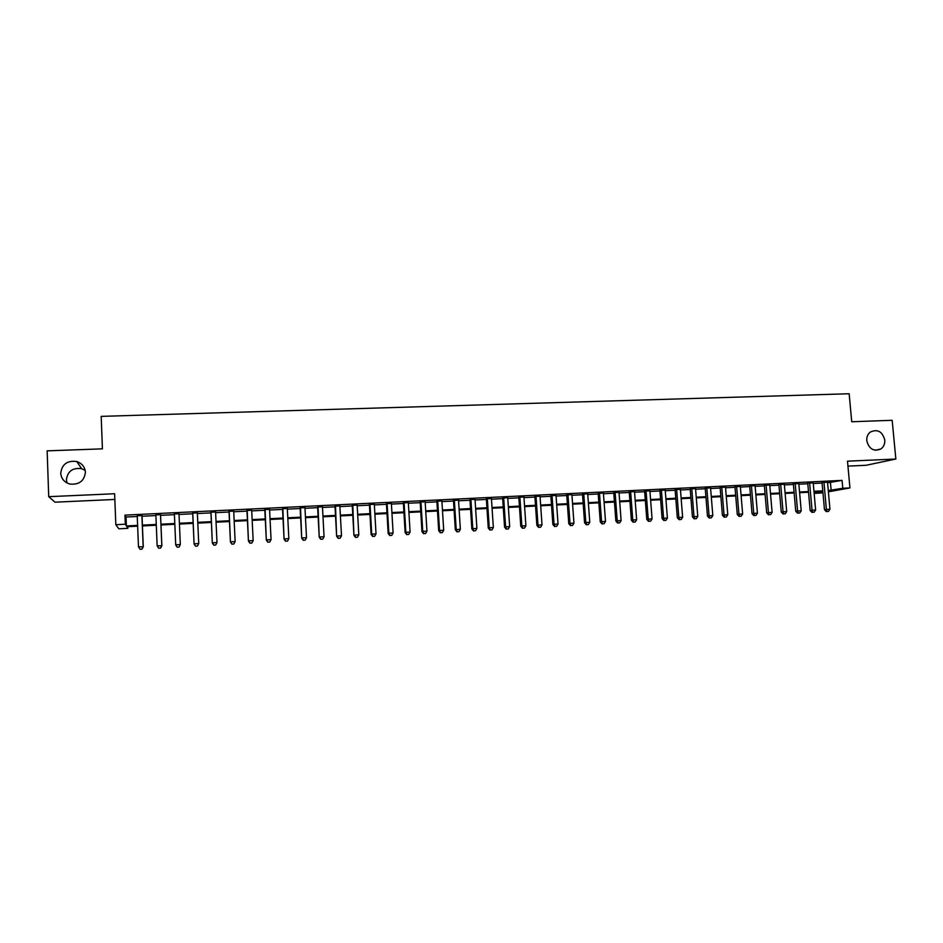<?xml version="1.0" encoding="UTF-8"?>
<svg xmlns="http://www.w3.org/2000/svg" width="943" height="943" viewBox="0 0 943 943"><rect width="100%" height="100%" fill="white"/><g stroke="black" fill="none" stroke-linecap="round" stroke-linejoin="round"><path stroke-width="1.41" d="M67 482.946L66.411 479.822C67.566 471.241 72.646 467.539 81.64 468.695L85.176 470.392M85.4 472.219C84.328 480.977 79.153 484.914 69.888 484.042C64.324 482.344 61.271 478.738 60.729 473.209C61.955 464.192 67.295 460.302 76.76 461.54C82.029 463.355 84.905 466.915 85.4 472.219M884.782 440.004C885.017 443.917 883.685 446.923 880.809 449.009C873.69 451.78 869.01 449.021 866.77 440.723C866.534 437.057 867.725 434.157 870.318 432.047C877.544 428.806 882.365 431.458 884.782 440.004M127.788 526.677L127.859 528.339L118.818 528.799L115.824 524.709L125.336 524.225L126.386 525.946L137.607 525.381M847.946 466.113L866.063 465.288L895.85 459.029L892.172 420.295L851.729 421.757L849.16 393.75L101.184 416.37L102.422 448.844L47.15 450.848L48.718 496.678L54.989 502.183L114.846 499.46M822.968 492.812L814.835 493.389L822.885 491.916M814.705 491.928L814.835 493.389M142.004 515.573L137.218 515.809M160.546 514.666L155.866 514.902M178.993 513.77L174.384 513.994M197.346 512.874L192.714 513.11M215.582 511.99L210.914 512.214M233.699 511.106L228.996 511.342M251.687 510.234L246.96 510.469M269.557 509.361L264.806 509.597M287.309 508.501L282.523 508.737M304.943 507.64L300.133 507.876M322.459 506.792L317.614 507.028M339.857 505.943L334.989 506.179M357.138 505.106L352.246 505.342M374.312 504.269L369.397 504.505M391.38 503.432L386.43 503.68M408.319 502.607L403.356 502.855M425.163 501.794L420.165 502.03M441.89 500.981L436.88 501.216M458.51 500.167L453.477 500.415M475.024 499.366L469.968 499.613M491.433 498.564L486.352 498.812M507.735 497.774L502.631 498.022M523.931 496.985L518.803 497.232M540.033 496.195L534.881 496.454M556.028 495.417L550.853 495.676M571.918 494.651L566.731 494.898M587.713 493.873L582.503 494.132M603.402 493.118L598.18 493.366M619.009 492.352L613.752 492.611M634.498 491.598L629.229 491.857M649.904 490.855L644.611 491.103M665.216 490.101L659.9 490.36M680.422 489.37L675.094 489.629M695.545 488.627L690.193 488.887M710.562 487.896L705.211 488.156M725.497 487.166L720.122 487.437M740.349 486.447L734.951 486.706M755.095 485.728L749.685 485.999M769.759 485.02L764.325 485.28M784.328 484.313L778.883 484.572M798.815 483.606L793.358 483.865M813.22 482.899L807.738 483.17M827.589 482.792L842.064 480.388L124.971 515.126L126.032 517.023L137.254 516.481M142.028 516.245L155.89 515.562M160.581 515.338L174.408 514.666M179.017 514.442L192.737 513.77M197.382 513.546L210.949 512.886M215.617 512.65L229.031 512.002M233.734 511.766L246.995 511.118M251.722 510.894L264.83 510.246M269.592 510.022L282.558 509.385M287.344 509.149L300.157 508.525M304.978 508.289L317.65 507.676M322.494 507.44L335.024 506.827M339.893 506.591L352.281 505.978M357.185 505.743L369.432 505.142M374.347 504.906L386.465 504.316M391.416 504.069L403.392 503.491M408.366 503.244L420.213 502.666M425.199 502.43L436.915 501.853M441.925 501.605L453.512 501.039M458.557 500.792L470.003 500.238M475.072 499.99L486.388 499.436M491.48 499.189L502.666 498.647M507.782 498.399L518.85 497.857M523.978 497.609L534.929 497.067M540.08 496.82L550.901 496.289M556.075 496.042L566.767 495.511M571.965 495.264L582.55 494.745M587.76 494.497L598.216 493.979M603.449 493.731L613.799 493.224M619.044 492.965L629.276 492.47M634.545 492.211L644.658 491.716M649.951 491.456L659.947 490.973M665.263 490.714L675.141 490.23M680.469 489.971L690.241 489.488M695.592 489.228L705.258 488.757M710.621 488.498L720.169 488.026M725.556 487.767L734.998 487.307M740.396 487.048L749.732 486.588M755.143 486.329L764.384 485.869M769.806 485.61L778.942 485.162M784.387 484.902L793.405 484.454M798.874 484.195L807.797 483.759M813.267 483.488L822.096 483.052M827.53 482.203L822.037 482.474M115.824 524.709L114.622 493.743L48.718 496.678M124.971 515.126L125.336 524.225M842.064 480.388L842.783 488.274L849.938 487.92L828.39 491.822M895.85 459.029L847.498 461.174L849.938 487.92M137.643 526.182L126.869 526.724L127.859 528.339M822.85 491.515L814.021 491.963M808.54 492.246L799.617 492.694M794.147 492.977L785.13 493.425M779.672 493.708L770.549 494.167M765.115 494.438L755.873 494.91M750.451 495.181L741.115 495.653M735.717 495.924L726.263 496.407M720.876 496.678L711.317 497.161M705.953 497.433L696.288 497.916M690.936 498.187L681.164 498.682M675.836 498.953L665.947 499.46M660.63 499.719L650.623 500.226M645.33 500.497L635.217 501.016M629.948 501.275L619.716 501.794M614.459 502.065L604.109 502.584M598.876 502.855L588.408 503.373M583.187 503.645L572.601 504.175M567.403 504.446L556.7 504.976M551.525 505.248L540.693 505.79M535.541 506.049L524.591 506.603M519.463 506.863L508.383 507.428M503.279 507.688L492.069 508.253M486.989 508.513L475.649 509.079M470.592 509.338L459.135 509.915M454.09 510.175L442.503 510.764M437.481 511.012L425.764 511.601M420.767 511.86L408.908 512.462M403.946 512.709L391.958 513.31M387.007 513.57L374.89 514.183M369.962 514.43L357.703 515.043M352.812 515.291L340.411 515.927M335.531 516.175L322.989 516.799M318.156 517.047L305.473 517.695M300.652 517.931L287.827 518.579M283.041 518.827L270.063 519.475M265.301 519.723L252.182 520.383M247.443 520.619L234.182 521.29M229.479 521.538L216.053 522.21M211.385 522.446L197.806 523.141M193.162 523.365L179.441 524.06M174.82 524.296L160.982 525.003M156.302 525.239L142.428 525.935M828.284 490.549L842.783 488.274M142.393 525.133L156.267 524.438M160.947 524.202L174.785 523.506M179.406 523.271L193.126 522.575M197.771 522.339L211.35 521.656M216.018 521.42L229.444 520.748M234.147 520.512L247.408 519.841M252.146 519.605L265.266 518.945M270.028 518.697L282.994 518.049M287.78 517.801L300.617 517.153M305.426 516.917L318.109 516.281M322.954 516.033L335.496 515.397M340.364 515.149L352.765 514.524M357.656 514.277L369.915 513.664M374.842 513.416L386.96 512.803M391.911 512.556L403.899 511.955M408.861 511.695L420.719 511.106M425.717 510.847L437.434 510.257M442.456 510.01L454.043 509.42M459.088 509.161L470.545 508.583M475.602 508.336L486.93 507.758M492.022 507.499L503.22 506.945M508.336 506.686L519.404 506.12M524.544 505.861L535.494 505.307M540.645 505.047L551.478 504.505M556.653 504.246L567.356 503.703M572.554 503.444L583.139 502.914M588.349 502.643L598.817 502.124M604.05 501.853L614.4 501.334M619.657 501.063L629.889 500.556M635.158 500.285L645.283 499.778M650.576 499.507L660.571 499M665.888 498.741L675.777 498.234M681.105 497.963L690.889 497.48M696.229 497.209L705.894 496.713M711.27 496.442L720.817 495.971M726.204 495.688L735.658 495.216M741.057 494.945L750.392 494.474M755.815 494.203L765.044 493.731M770.478 493.46L779.613 493M785.059 492.729L794.089 492.27M799.558 491.998L808.481 491.539M813.962 491.268L822.779 490.82M830.465 482.651L831.16 490.395M126.032 517.023L126.386 525.946M822.013 482.191L824.477 509.715L826.386 509.42L823.934 482.097M827.07 511.495L828.496 511.424L827.07 511.495L826.386 509.42L829.958 509.232L827.506 481.92M824.477 509.715L826.304 511.613M828.496 511.424L829.958 509.232M807.715 482.887L810.155 510.505L812.029 510.21L809.601 482.792M812.725 512.285L814.163 512.202L812.725 512.285L812.029 510.21L815.624 510.01L813.196 482.616M810.155 510.505L811.982 512.403M814.163 512.202L815.624 510.01M793.334 483.582L795.751 511.283L797.589 510.988L795.185 483.5M798.297 513.075L799.747 512.992L798.297 513.075L797.589 510.988L801.208 510.8L798.792 483.323M795.751 511.283L797.566 513.192M799.747 512.992L801.208 510.8M778.859 484.289L781.264 512.073L783.055 511.778L780.674 484.195M783.786 513.876L785.248 513.794L783.786 513.876L783.055 511.778L786.698 511.577L784.305 484.018M781.264 512.073L783.067 513.982M785.248 513.794L786.698 511.577M764.301 484.997L766.683 512.862L768.439 512.579L766.081 484.914M769.193 514.678L770.655 514.595L769.193 514.678L768.439 512.579L772.105 512.379L769.736 484.737M766.683 512.862L768.486 514.784M770.655 514.595L772.105 512.379M749.661 485.704L752.019 513.664L753.74 513.381L751.394 485.621M754.494 515.479L755.968 515.397L754.494 515.479L753.74 513.381L757.418 513.181L755.072 485.445M752.019 513.664L753.811 515.585M755.968 515.397L757.418 513.181M734.927 486.423L737.261 514.465L738.935 514.183L736.613 486.34M739.713 516.293L741.198 516.21L739.713 516.293L738.935 514.183L742.648 513.982L740.326 486.164M737.261 514.465L739.041 516.399M741.198 516.21L742.648 513.982M720.098 487.142L722.409 515.279L724.047 514.984L721.749 487.059M724.849 517.106L726.334 517.023L724.849 517.106L724.047 514.984L727.784 514.784L725.473 486.883M722.409 515.279L724.189 517.212M726.334 517.023L727.784 514.784M705.187 487.873L707.474 516.092L709.065 515.809L706.802 487.79M709.89 517.919L711.387 517.837L709.89 517.919L709.065 515.809L712.825 515.597L710.539 487.614M707.474 516.092L709.242 518.037M711.387 517.837L712.825 515.597M690.17 488.604L692.433 516.905L694.001 516.623L691.749 488.521M694.826 518.744L696.335 518.662L694.826 518.744L694.001 516.623L697.773 516.422L695.521 488.344M692.433 516.905L694.201 518.862M696.335 518.662L697.773 516.422M675.07 489.334L677.31 517.731L678.83 517.448L676.602 489.264M679.679 519.581L681.2 519.499L679.679 519.581L678.83 517.448L682.638 517.247L680.398 489.075M677.31 517.731L679.078 519.687M681.2 519.499L682.638 517.247M659.876 490.077L662.092 518.556L663.577 518.273L661.373 489.995M664.438 520.418L665.97 520.336L664.438 520.418L663.577 518.273L667.396 518.072L665.192 489.818M662.092 518.556L663.848 520.524M665.97 520.336L667.396 518.072M644.588 490.82L646.78 519.393L648.218 519.11L646.038 490.749M649.102 521.255L650.646 521.173L649.102 521.255L648.218 519.11L652.073 518.909L649.88 490.56M646.78 519.393L648.525 521.361M650.646 521.173L652.073 518.909M629.205 491.562L631.374 520.23L632.765 519.958L630.619 491.492M633.672 522.104L635.217 522.021L633.672 522.104L632.765 519.958L636.643 519.746L634.486 491.303M631.374 520.23L633.118 522.21M635.217 522.021L636.643 519.746M613.728 492.317L615.873 521.078L617.217 520.795L615.095 492.246M618.148 522.952L619.704 522.87L618.148 522.952L617.217 520.795L621.119 520.583L618.985 492.057M615.873 521.078L617.606 523.059M619.704 522.87L621.119 520.583M598.157 493.071L600.267 521.927L601.575 521.644L599.477 493.012M602.518 523.813L604.086 523.719L602.518 523.813L601.575 521.644L605.5 521.432L603.39 492.824M600.267 521.927L601.988 523.919M604.086 523.719L605.5 521.432M582.479 493.837L584.566 522.776L585.827 522.505L583.752 493.778M586.794 524.673L588.373 524.591L586.794 524.673L585.827 522.505L589.776 522.292L587.689 493.578M584.566 522.776L586.287 524.779M588.373 524.591L589.776 522.292M566.708 494.603L568.77 523.636L569.985 523.365L567.934 494.545M570.963 525.534L572.554 525.451L570.963 525.534L569.985 523.365L573.957 523.153L571.894 494.344M568.77 523.636L570.48 525.64M572.554 525.451L573.957 523.153M550.83 495.37L552.869 524.497L554.048 524.237L552.02 495.311M555.038 526.418L556.641 526.324L555.038 526.418L554.048 524.237L558.044 524.013L556.005 495.122M552.869 524.497L554.567 526.512M556.641 526.324L558.044 524.013M534.858 496.148L536.873 525.369L537.993 525.11L536.001 496.101M539.019 527.29L540.622 527.208L539.019 527.29L537.993 525.11L542.013 524.886L540.009 495.9M536.873 525.369L538.559 527.396M540.622 527.208L542.013 524.886M518.791 496.937L520.772 526.253L521.844 525.982L519.876 496.878M522.882 528.174L524.508 528.092L522.882 528.174L521.844 525.982L525.899 525.77L523.919 496.678M520.772 526.253L522.457 528.28M524.508 528.092L525.899 525.77M502.607 497.715L504.564 527.125L505.601 526.866L503.656 497.668M506.65 529.07L508.277 528.976L506.65 529.07L505.601 526.866L509.668 526.642L507.723 497.468M504.564 527.125L506.238 529.164M508.277 528.976L509.668 526.642M486.329 498.505L488.262 528.021L489.24 527.762L487.319 498.458M490.313 529.966L491.951 529.872L490.313 529.966L489.24 527.762L493.342 527.538L491.409 498.258M488.262 528.021L489.924 530.06M491.951 529.872L493.342 527.538M469.944 499.307L471.842 528.905L472.773 528.658L470.887 499.26M473.881 530.862L475.52 530.768L473.881 530.862L472.773 528.658L476.899 528.434L475.001 499.059M471.842 528.905L473.504 530.956M475.52 530.768L476.899 528.434M453.453 500.108L455.328 529.813L456.212 529.553L454.349 500.061M457.331 531.769L458.982 531.675L457.331 531.769L456.212 529.553L460.361 529.329L458.498 499.861M455.328 529.813L456.978 531.864M458.982 531.675L460.361 529.329M436.857 500.91L438.695 530.709L439.532 530.461L437.705 500.874M440.676 532.677L442.338 532.595L440.676 532.677L439.532 530.461L443.705 530.237L441.866 500.674M438.695 530.709L440.334 532.783M442.338 532.595L443.705 530.237M420.154 501.723L421.969 531.628L422.747 531.369L420.943 501.688M423.902 533.597L425.588 533.514L423.902 533.597L422.747 531.369L426.955 531.145L425.14 501.487M421.969 531.628L423.596 533.703M425.588 533.514L426.955 531.145M403.333 502.548L405.125 532.536L405.855 532.288L404.075 502.513M407.034 534.528L408.72 534.433L407.034 534.528L405.855 532.288L410.087 532.064L408.307 502.301M405.125 532.536L406.739 534.622M408.72 534.433L410.087 532.064M386.418 503.362L388.162 533.467L388.846 533.219L387.101 503.338M390.048 535.459L391.758 535.365L390.048 535.459L388.846 533.219L393.101 532.984L391.357 503.126M388.162 533.467L389.777 535.553M391.758 535.365L393.101 532.984M369.385 504.199L371.106 534.398L371.731 534.151L370.01 504.163M372.956 536.39L374.666 536.296L372.956 536.39L371.731 534.151L376.021 533.915L374.3 503.951M371.106 534.398L372.697 536.484M374.666 536.296L376.021 533.915M352.234 505.024L353.92 535.329L352.812 505M355.747 537.333L357.468 537.239L355.747 537.333L354.497 535.082L358.811 534.846L357.126 504.788M353.92 535.329L355.511 537.427M357.468 537.239L358.811 534.846M334.977 505.872L336.627 536.272L335.496 505.837M338.419 538.288L340.152 538.194L338.419 538.288L337.146 536.025L341.496 535.789L339.845 505.637M336.627 536.272L338.207 538.382M340.152 538.194L341.496 535.789M317.602 506.709L319.229 537.215L318.074 506.686M320.985 539.243L322.73 539.148L320.985 539.243L319.689 536.98L324.062 536.744L322.435 506.474M319.229 537.215L320.797 539.337M322.73 539.148L324.062 536.744M300.11 507.558L301.701 538.17L300.534 507.546M303.434 540.209L305.19 540.115L303.434 540.209L302.114 537.934L306.51 537.699L304.931 507.334M301.701 538.17L303.269 540.292M305.19 540.115L306.51 537.699M282.511 508.418L284.067 539.125L282.865 508.407M285.753 541.176L287.532 541.082L285.753 541.176L284.421 538.901L288.853 538.653L287.297 508.183M284.067 539.125L285.611 541.27M287.532 541.082L288.853 538.653M264.783 509.279L266.315 540.091L265.089 509.267M267.965 542.154L269.745 542.048L267.965 542.154L266.598 539.867L271.065 539.62L269.545 509.043M266.315 540.091L267.847 542.237M269.745 542.048L271.065 539.62M246.948 510.151L248.433 541.07L247.184 510.139M250.06 543.133L251.852 543.038L250.06 543.133L248.669 540.846L253.16 540.598L251.675 509.915M248.433 541.07L249.966 543.215M251.852 543.038L253.16 540.598M228.984 511.023L230.434 542.048L229.161 511.012M232.025 544.123L233.829 544.017L232.025 544.123L230.611 541.824L235.137 541.577L233.687 510.788M230.434 542.048L231.954 544.205M233.829 544.017L235.137 541.577M210.902 511.896L212.316 543.038L211.02 511.896M213.872 545.113L215.699 545.019L213.872 545.113L212.434 542.814L216.996 542.567L215.57 511.672M212.316 543.038L213.825 545.207M215.699 545.019L216.996 542.567M192.69 512.78L194.081 544.028L192.761 512.78M195.602 546.115L194.128 543.805L198.725 543.557L197.405 546.103L195.602 546.115L197.405 546.103M197.335 512.556L198.725 543.557L197.429 546.021M194.081 544.028L195.578 546.197M174.361 513.676L175.716 545.03L174.372 513.676M177.19 547.129L175.704 544.806L180.325 544.559L179.04 547.105L177.19 547.129L179.04 547.105M178.981 513.452L180.325 544.559L179.04 547.023M175.716 545.03L177.201 547.211M158.695 548.225L160.546 548.119L158.695 548.225L157.151 545.82L155.854 514.572M158.672 548.142L157.151 545.82L161.854 545.785L160.534 514.348M160.499 514.348L161.807 545.561L160.522 548.036M160.546 548.119L161.854 545.785M140.059 549.25L141.933 549.144L140.059 549.25L138.48 546.834L137.207 515.479M140.012 549.168L138.48 546.834L143.277 546.787L141.992 515.255M141.886 515.255L143.159 546.575L141.886 549.062M141.933 549.144L143.277 546.787M880.809 449.009L875.304 450.259M76.76 461.54L81.64 468.695"/></g></svg>
